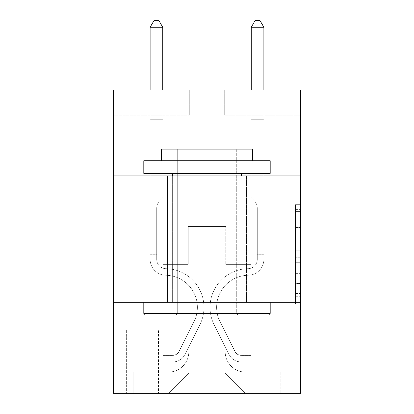 <?xml version="1.0" encoding="UTF-8"?>
<svg xmlns="http://www.w3.org/2000/svg" width="414" height="414" viewBox="0 0 414 414"><rect width="100%" height="100%" fill="white"/><g stroke="black" fill="none" stroke-linecap="round" stroke-linejoin="round"><path stroke-width="0.31" stroke-dasharray="2.07 1.55" d="M295.472 234.919L295.472 250.796L300.528 250.796L300.528 298.934L300.528 209.608L300.528 250.796L295.472 250.796L295.472 208.118L295.472 303.897L295.472 204.645L295.472 296.947L300.528 296.947L295.472 296.947L300.528 296.947L295.472 296.947L295.472 281.07L295.472 303.897L300.528 303.897L300.528 204.645L300.528 296.698L300.528 257.746L295.472 257.746L300.528 257.746L300.528 281.07L300.528 211.595L295.472 211.595L300.528 211.595L300.528 303.897L300.528 209.608L300.528 303.897L295.472 303.897L295.472 204.645L300.528 204.645L300.528 209.608L300.528 204.645L300.528 209.608L300.528 204.645L300.528 208.118L300.528 204.645L295.472 204.645L295.472 211.595L300.528 211.595L295.472 211.595L295.472 234.919L300.528 234.919M246.433 175.909L246.433 302.298L167.566 302.298L246.433 302.298L167.566 302.298L246.433 302.298L246.433 175.909L167.566 175.909L167.566 302.298L167.566 175.909L246.433 175.909M158.464 330.103L126.11 330.103L158.464 330.103L158.464 393.3L126.11 393.3L158.464 393.3M126.11 330.103L126.11 393.3M300.528 244.84L300.528 239.877L300.528 244.84L295.472 244.84L295.472 224.869L295.472 283.673L295.472 268.909L300.528 268.909L295.472 268.909L295.472 303.897L300.528 303.897L295.472 303.897L300.528 303.897L295.472 303.897L295.472 204.645L300.528 204.645L295.472 204.645L300.528 204.645L295.472 204.645L295.472 244.84L300.528 244.84M300.528 302.298L300.528 393.3L113.472 393.3L113.472 302.298L300.528 302.298L300.528 89.962L224.693 89.962L300.528 89.962L300.528 115.242L300.528 89.962L113.472 89.962L189.307 89.962L113.472 89.962L113.472 115.242L189.307 115.242L113.472 115.242L113.472 89.962L113.472 175.909L300.528 175.909L113.472 175.909L113.472 302.298L300.528 302.298L113.472 302.298M150.122 115.242L150.122 372.067L168.576 372.067A20.224 20.224 0 0 0 188.8 351.843L188.8 226.463L188.8 373.076L188.8 226.463L188.8 373.076L188.8 226.463L225.2 226.463L225.2 351.843A20.224 20.224 0 0 0 245.424 372.067L263.878 372.067L263.878 115.242L263.878 372.067L263.878 115.242L263.878 372.067L263.878 115.242L263.878 372.067L263.878 115.242L263.878 372.067L263.878 115.242L263.878 372.067L263.878 115.242L263.878 372.067L263.878 115.242L263.878 372.067L280.811 372.067L245.424 372.067L263.878 372.067L245.424 372.067L263.878 372.067L245.424 372.067L263.878 372.067L245.424 372.067L263.878 372.067L245.424 372.067L263.878 372.067L245.424 372.067L263.878 372.067L263.878 115.242L251.236 115.242L263.878 115.242L251.236 115.242L263.878 115.242L251.236 115.242L263.878 115.242L251.236 115.242L263.878 115.242L251.236 115.242L263.878 115.242L251.236 115.242L263.878 115.242L251.236 115.242L263.878 115.242L251.236 115.242L263.878 115.242L263.878 372.067L245.424 372.067A20.224 20.224 0 0 1 225.2 351.843A20.224 20.224 0 0 0 245.424 372.067A20.224 20.224 0 0 1 225.2 351.843A20.224 20.224 0 0 0 245.424 372.067A20.224 20.224 0 0 1 225.2 351.843A20.224 20.224 0 0 0 245.424 372.067A20.224 20.224 0 0 1 225.2 351.843A20.224 20.224 0 0 0 245.424 372.067A20.224 20.224 0 0 1 225.2 351.843A20.224 20.224 0 0 0 245.424 372.067A20.224 20.224 0 0 1 225.2 351.843A20.224 20.224 0 0 0 245.424 372.067A20.224 20.224 0 0 1 225.2 351.843L225.2 226.463L225.2 373.076L188.8 373.076L225.2 373.076L245.424 393.3L280.811 393.3L168.576 393.3L245.424 393.3L225.2 373.076L245.424 393.3L225.2 373.076L225.2 226.463L225.2 373.076L225.2 226.463L188.292 226.463L188.292 264.38L162.764 264.38L162.764 115.242L150.122 115.242L150.122 372.067L168.576 372.067A20.224 20.224 0 0 0 188.8 351.843L188.8 226.463L188.292 226.463L188.292 264.38L162.764 264.38L162.764 115.242L150.122 115.242L150.122 372.067L168.576 372.067L133.189 372.067L168.576 372.067L150.122 372.067L150.122 115.242L150.122 372.067L150.122 115.242L150.122 372.067L150.122 115.242L150.122 372.067L150.122 115.242L150.122 372.067L150.122 115.242L150.122 372.067L150.122 115.242L162.764 115.242L150.122 115.242L162.764 115.242L150.122 115.242L162.764 115.242L150.122 115.242L162.764 115.242L150.122 115.242L162.764 115.242L150.122 115.242L162.764 115.242L150.122 115.242L162.764 115.242L150.122 115.242L150.122 372.067L150.122 115.242M188.8 351.843L188.8 226.463L188.292 226.463L188.292 264.38L162.764 264.38L162.764 115.242L162.764 264.38L162.764 115.242L162.764 264.38L162.764 115.242L162.764 264.38L162.764 115.242L162.764 264.38L162.764 115.242L162.764 264.38L162.764 115.242L162.764 264.38L162.764 115.242L162.764 264.38L188.292 264.38L162.764 264.38L188.292 264.38L162.764 264.38L188.292 264.38L162.764 264.38L188.292 264.38L162.764 264.38L188.292 264.38L162.764 264.38L188.292 264.38L162.764 264.38L188.292 264.38L188.292 226.463L188.292 264.38L188.292 226.463L188.292 264.38L188.292 226.463L188.292 264.38L188.292 226.463L188.292 264.38L188.292 226.463L188.292 264.38L188.292 226.463L188.292 264.38L188.292 226.463L188.8 226.463L188.292 226.463L188.8 226.463L188.292 226.463L188.8 226.463L188.292 226.463L188.8 226.463L188.292 226.463L188.8 226.463L188.292 226.463L188.8 226.463L188.292 226.463L188.8 226.463L188.8 351.843A20.224 20.224 0 0 1 168.576 372.067A20.224 20.224 0 0 0 188.8 351.843A20.224 20.224 0 0 1 168.576 372.067A20.224 20.224 0 0 0 188.8 351.843A20.224 20.224 0 0 1 168.576 372.067A20.224 20.224 0 0 0 188.8 351.843A20.224 20.224 0 0 1 168.576 372.067A20.224 20.224 0 0 0 188.8 351.843A20.224 20.224 0 0 1 168.576 372.067A20.224 20.224 0 0 0 188.8 351.843A20.224 20.224 0 0 1 168.576 372.067A20.224 20.224 0 0 0 188.8 351.843M300.528 115.242L224.693 115.242L300.528 115.242M126.617 393.3L157.962 393.3L126.617 393.3L126.617 330.103L157.962 330.103L157.962 393.3L157.962 330.103L126.617 330.103L126.617 393.3M133.189 393.3L168.576 393.3L188.8 373.076L168.576 393.3L188.8 373.076L168.576 393.3L133.189 393.3L133.189 372.067L133.189 393.3M225.708 226.463L225.2 226.463L225.708 226.463L225.2 226.463L225.708 226.463L225.2 226.463L225.708 226.463L225.2 226.463L225.708 226.463L225.2 226.463L225.708 226.463L225.2 226.463L225.708 226.463L225.2 226.463L225.708 226.463L225.2 226.463L225.708 226.463L225.708 264.38L225.708 226.463M224.693 115.242L224.693 89.962L224.693 115.242M189.307 115.242L189.307 89.962L189.307 115.242M280.811 372.067L280.811 393.3L280.811 372.067M251.236 115.242L251.236 264.38L225.708 264.38L251.236 264.38L225.708 264.38L251.236 264.38L225.708 264.38L251.236 264.38L225.708 264.38L251.236 264.38L225.708 264.38L251.236 264.38L225.708 264.38L251.236 264.38L225.708 264.38L251.236 264.38L225.708 264.38L251.236 264.38L251.236 115.242M300.528 175.909L113.472 175.909M295.472 250.796L300.528 250.796L295.472 250.796M295.472 208.118L295.472 204.645L295.472 208.118L300.528 208.118L295.472 208.118M295.472 283.424L295.472 262.709L295.472 283.424L300.528 283.424L295.472 283.424M295.472 262.709L295.472 257.746L300.528 257.746L295.472 257.746L295.472 262.709L300.528 262.709L295.472 262.709M295.472 224.869L295.472 211.595L295.472 224.869L300.528 224.869L295.472 224.869M295.472 204.645L300.528 204.645L295.472 204.645L295.472 209.608L295.472 204.645L300.528 204.645M295.472 303.897L300.528 303.897L295.472 303.897L295.472 298.934L295.472 303.897M150.122 254.268L150.122 27.272L150.122 135.968L150.122 27.272L162.764 27.272L162.764 119.284L162.764 27.272L150.122 27.272L153.915 20.7L158.971 20.7L153.915 20.7L150.122 27.272L150.122 135.968L150.122 27.272L162.764 27.272L158.971 20.7L162.764 27.272L162.764 135.968L150.122 135.968L150.122 27.272L153.915 20.7L158.971 20.7L153.915 20.7L150.122 27.272L150.122 135.968L162.764 135.968L162.764 197.649L159.913 200.495A10.987 10.987 -30.6 0 0 156.699 208.263A10.987 10.987 149.4 0 1 159.913 200.495L162.764 197.649L162.764 27.272L150.122 27.272L162.764 27.272L158.971 20.7L162.764 27.272L162.764 135.968L150.122 135.968L150.122 259.34A15.923 15.923 -30.6 0 0 165.797 275.263A15.923 15.923 149.4 0 1 150.122 259.34L150.122 135.968L162.764 135.968L162.764 197.649L159.913 200.495A10.987 10.987 -30.6 0 0 156.699 208.263A10.987 10.987 149.4 0 1 159.913 200.495L162.764 197.649L162.764 27.272L150.122 27.272L153.915 20.7L158.971 20.7L153.915 20.7L150.122 27.272L150.122 119.284L150.122 27.272L162.764 27.272L158.971 20.7L162.764 27.272L162.764 135.968L150.122 135.968L150.122 259.34A15.923 15.923 -30.6 0 0 165.797 275.263A15.923 15.923 149.4 0 1 150.122 259.34L150.122 135.968L162.764 135.968L162.764 197.649L159.913 200.495A10.987 10.987 -30.6 0 0 156.699 208.263A10.987 10.987 149.4 0 1 159.913 200.495L162.764 197.649L162.764 27.272L150.122 27.272L153.915 20.7L158.971 20.7L153.915 20.7L150.122 27.272L150.122 121.173L150.122 27.272L162.764 27.272L158.971 20.7L162.764 27.272L162.764 135.968L150.122 135.968L150.122 259.34A15.923 15.923 -30.6 0 0 165.797 275.263A15.923 15.923 149.4 0 1 150.122 259.34L150.122 135.968L162.764 135.968L162.764 197.649L159.913 200.495A10.987 10.987 -30.6 0 0 156.699 208.263A10.987 10.987 149.4 0 1 159.913 200.495L162.764 197.649L162.764 27.272L150.122 27.272L153.915 20.7L158.971 20.7L153.915 20.7L150.122 27.272L150.122 259.34A15.923 15.923 -30.6 0 0 165.797 275.263A32.106 32.106 149.4 0 1 193.975 321.781A32.106 32.106 -30.6 0 0 165.797 275.263A15.923 15.923 149.4 0 1 150.122 259.34L150.122 135.968L162.764 135.968L162.764 197.649L159.913 200.495A10.987 10.987 -30.6 0 0 156.699 208.263A10.987 10.987 149.4 0 1 159.913 200.495L162.764 197.649L162.764 135.968L150.122 135.968L150.122 259.34A15.923 15.923 -30.6 0 0 165.797 275.263A15.923 15.923 149.4 0 1 150.122 259.34L150.122 135.968L162.764 135.968L162.764 121.173L162.764 197.649L159.913 200.495A10.987 10.987 -30.6 0 0 156.699 208.263A10.987 10.987 149.4 0 1 159.913 200.495L162.764 197.649L162.764 135.968L150.122 135.968L150.122 259.34A15.923 15.923 -30.6 0 0 165.797 275.263A15.923 15.923 149.4 0 1 150.122 259.34L150.122 135.968L162.764 135.968L162.764 119.284L162.764 197.649L159.913 200.495A10.987 10.987 -30.6 0 0 156.699 208.263A10.987 10.987 149.4 0 1 159.913 200.495L162.764 197.649L162.764 135.968L150.122 135.968L150.122 259.34A15.923 15.923 -30.6 0 0 165.797 275.263A32.106 32.106 149.4 0 1 193.975 321.781A32.106 32.106 -30.6 0 0 165.797 275.263A15.923 15.923 149.4 0 1 150.122 259.34L150.122 135.968L162.764 135.968L162.764 27.272L158.971 20.7L162.764 27.272L162.764 197.649L159.913 200.495A10.987 10.987 -30.6 0 0 156.699 208.263A10.987 10.987 149.4 0 1 159.913 200.495L162.764 197.649L162.764 135.968L150.122 135.968L150.122 259.34L150.122 254.268L156.699 254.268L156.699 251.236L150.122 251.236L156.699 251.236L156.699 259.34L156.699 208.263L156.699 259.34A9.351 9.351 -30.6 0 0 165.9 268.691A9.351 9.351 149.4 0 1 156.699 259.34L156.699 208.263L156.699 259.34L156.699 251.236L150.122 251.236L156.699 251.236L156.699 259.34A9.351 9.351 -30.6 0 0 165.9 268.691A9.351 9.351 149.4 0 1 156.699 259.34L156.699 208.263L156.699 259.34A9.351 9.351 -30.6 0 0 165.9 268.691A9.351 9.351 149.4 0 1 156.699 259.34L156.699 208.263L156.699 259.34L156.699 251.236L150.122 251.236L156.699 251.236L156.699 259.34A9.351 9.351 -30.6 0 0 165.9 268.691A38.678 38.678 149.4 0 1 199.848 324.731A38.678 38.678 -30.6 0 0 165.9 268.691A9.351 9.351 149.4 0 1 156.699 259.34L156.699 208.263L156.699 259.34A9.351 9.351 -30.6 0 0 165.9 268.691A9.351 9.351 149.4 0 1 156.699 259.34L156.699 208.263L156.699 259.34L156.699 251.236L150.122 251.236L156.699 251.236L156.699 259.34A9.351 9.351 -30.6 0 0 165.9 268.691A9.351 9.351 149.4 0 1 156.699 259.34L156.699 208.263L156.699 259.34A9.351 9.351 -30.6 0 0 165.9 268.691A38.678 38.678 149.4 0 1 199.848 324.731A38.678 38.678 -30.6 0 0 165.9 268.691A9.351 9.351 149.4 0 1 156.699 259.34L156.699 208.263L156.699 259.34L156.699 254.268L150.122 254.268M173.13 361.955A13.398 13.398 -30.6 0 0 184.846 354.575L199.848 324.731A38.678 38.678 -30.6 0 0 165.9 268.691A9.351 9.351 149.4 0 1 156.699 259.34A9.351 9.351 -30.6 0 0 165.9 268.691A9.351 9.351 149.4 0 1 156.699 259.34A9.351 9.351 149.4 0 0 165.9 268.691A38.678 38.678 149.4 0 1 199.848 324.731L184.846 354.575L199.848 324.731A38.678 38.678 -30.6 0 0 165.9 268.691A9.351 9.351 149.4 0 1 156.699 259.34A9.351 9.351 149.4 0 0 165.9 268.691A38.678 38.678 149.4 0 1 199.848 324.731A38.678 38.678 -30.6 0 0 165.9 268.691A9.351 9.351 149.4 0 1 156.699 259.34A9.351 9.351 149.4 0 0 165.9 268.691A9.351 9.351 149.4 0 1 156.699 259.34A9.351 9.351 149.4 0 0 165.9 268.691A38.678 38.678 149.4 0 1 199.848 324.731A38.678 38.678 -30.6 0 0 165.9 268.691A9.351 9.351 149.4 0 1 156.699 259.34A9.351 9.351 149.4 0 0 165.9 268.691A38.678 38.678 149.4 0 1 199.848 324.731L184.846 354.575L199.848 324.731A38.678 38.678 -30.6 0 0 165.9 268.691A9.351 9.351 149.4 0 1 156.699 259.34A9.351 9.351 149.4 0 0 165.9 268.691A9.351 9.351 149.4 0 1 156.699 259.34A9.351 9.351 149.4 0 0 165.9 268.691A38.678 38.678 149.4 0 1 199.848 324.731A38.678 38.678 -30.6 0 0 165.9 268.691A9.351 9.351 149.4 0 1 156.699 259.34A9.351 9.351 149.4 0 0 165.9 268.691A38.678 38.678 149.4 0 1 199.848 324.731A38.678 38.678 -30.6 0 0 165.9 268.691A38.678 38.678 -30.6 0 1 199.848 324.731L184.846 354.575A13.398 13.398 149.4 0 1 176.918 361.329A13.398 13.398 -30.6 0 0 184.846 354.575L199.848 324.731A38.678 38.678 -30.6 0 0 165.9 268.691A38.678 38.678 -30.6 0 1 199.848 324.731L184.846 354.575L199.848 324.731A38.678 38.678 -30.6 0 0 165.9 268.691A38.678 38.678 -30.6 0 1 199.848 324.731A38.678 38.678 -30.6 0 0 165.9 268.691A38.678 38.678 -30.6 0 1 199.848 324.731L184.846 354.575L199.848 324.731A38.678 38.678 -30.6 0 0 165.9 268.691A38.678 38.678 -30.6 0 1 199.848 324.731L184.846 354.575A13.398 13.398 149.4 0 1 176.918 361.329C173.026 362.157 173.026 362.157 176.918 361.329C173.026 362.157 173.026 362.157 176.918 361.329A13.398 13.398 -30.6 0 0 184.846 354.575L199.848 324.731A38.678 38.678 -30.6 0 0 165.9 268.691A38.678 38.678 -30.6 0 1 199.848 324.731A38.678 38.678 -30.6 0 0 165.9 268.691A38.678 38.678 -30.6 0 1 199.848 324.731L184.846 354.575L199.848 324.731A38.678 38.678 -30.6 0 0 165.9 268.691A38.678 38.678 -30.6 0 1 199.848 324.731L184.846 354.575A13.398 13.398 149.4 0 1 176.918 361.329C173.026 362.157 173.026 362.157 176.918 361.329C173.026 362.157 173.026 362.157 176.918 361.329A13.398 13.398 -30.6 0 0 184.846 354.575L199.848 324.731L184.846 354.575A13.398 13.398 149.4 0 1 176.918 361.329C173.026 362.157 173.026 362.157 176.918 361.329C173.026 362.157 173.026 362.157 176.918 361.329A13.398 13.398 -30.6 0 0 184.846 354.575L199.848 324.731L184.846 354.575A13.398 13.398 149.4 0 1 176.918 361.329C173.026 362.157 173.026 362.157 176.918 361.329C173.026 362.157 173.026 362.157 176.918 361.329A13.398 13.398 -30.6 0 0 184.846 354.575L199.848 324.731L184.846 354.575A13.398 13.398 149.4 0 1 176.918 361.329C173.026 362.157 173.026 362.157 176.918 361.329C173.026 362.157 173.026 362.157 176.918 361.329A13.398 13.398 -30.6 0 0 184.846 354.575L199.848 324.731L184.846 354.575A13.398 13.398 149.4 0 1 176.918 361.329C173.026 362.157 173.026 362.157 176.918 361.329C173.026 362.157 173.026 362.157 176.918 361.329A13.398 13.398 -30.6 0 0 184.846 354.575L199.848 324.731L184.846 354.575A13.398 13.398 149.4 0 1 176.918 361.329C173.026 362.157 173.026 362.157 176.918 361.329C173.026 362.157 173.026 362.157 176.918 361.329A13.398 13.398 -30.6 0 0 184.846 354.575A13.398 13.398 -30.6 0 1 173.13 361.955L173.13 355.378A6.826 6.826 -30.6 0 0 178.972 351.621L193.975 321.781A32.106 32.106 -30.6 0 0 165.797 275.263A15.923 15.923 149.4 0 1 150.122 259.34A15.923 15.923 -30.6 0 0 165.797 275.263A15.923 15.923 149.4 0 1 150.122 259.34A15.923 15.923 149.4 0 0 165.797 275.263A32.106 32.106 149.4 0 1 193.975 321.781L178.972 351.621L193.975 321.781A32.106 32.106 -30.6 0 0 165.797 275.263A15.923 15.923 149.4 0 1 150.122 259.34A15.923 15.923 149.4 0 0 165.797 275.263A32.106 32.106 149.4 0 1 193.975 321.781A32.106 32.106 -30.6 0 0 165.797 275.263A15.923 15.923 149.4 0 1 150.122 259.34A15.923 15.923 149.4 0 0 165.797 275.263A15.923 15.923 149.4 0 1 150.122 259.34A15.923 15.923 149.4 0 0 165.797 275.263A32.106 32.106 149.4 0 1 193.975 321.781A32.106 32.106 -30.6 0 0 165.797 275.263A15.923 15.923 149.4 0 1 150.122 259.34A15.923 15.923 149.4 0 0 165.797 275.263A32.106 32.106 149.4 0 1 193.975 321.781L178.972 351.621L193.975 321.781A32.106 32.106 -30.6 0 0 165.797 275.263A15.923 15.923 149.4 0 1 150.122 259.34A15.923 15.923 149.4 0 0 165.797 275.263A15.923 15.923 149.4 0 1 150.122 259.34A15.923 15.923 149.4 0 0 165.797 275.263A32.106 32.106 149.4 0 1 193.975 321.781A32.106 32.106 -30.6 0 0 165.797 275.263A15.923 15.923 149.4 0 1 150.122 259.34A15.923 15.923 149.4 0 0 165.797 275.263A32.106 32.106 149.4 0 1 193.975 321.781A32.106 32.106 -30.6 0 0 165.797 275.263A32.106 32.106 -30.6 0 1 193.975 321.781L178.972 351.621A6.826 6.826 149.4 0 1 176.918 354.053C173.088 355.812 173.088 355.812 176.918 354.053C173.088 355.812 173.088 355.812 176.918 354.053A6.826 6.826 -30.6 0 0 178.972 351.621L193.975 321.781A32.106 32.106 -30.6 0 0 165.797 275.263A32.106 32.106 -30.6 0 1 193.975 321.781L178.972 351.621L193.975 321.781A32.106 32.106 -30.6 0 0 165.797 275.263A32.106 32.106 -30.6 0 1 193.975 321.781A32.106 32.106 -30.6 0 0 165.797 275.263A32.106 32.106 -30.6 0 1 193.975 321.781L178.972 351.621L193.975 321.781A32.106 32.106 -30.6 0 0 165.797 275.263A32.106 32.106 -30.6 0 1 193.975 321.781L178.972 351.621A6.826 6.826 149.4 0 1 176.918 354.053C173.088 355.812 173.088 355.812 176.918 354.053C173.088 355.812 173.088 355.812 176.918 354.053A6.826 6.826 -30.6 0 0 178.972 351.621L193.975 321.781A32.106 32.106 -30.6 0 0 165.797 275.263A32.106 32.106 -30.6 0 1 193.975 321.781A32.106 32.106 -30.6 0 0 165.797 275.263A32.106 32.106 -30.6 0 1 193.975 321.781L178.972 351.621L193.975 321.781A32.106 32.106 -30.6 0 0 165.797 275.263A32.106 32.106 -30.6 0 1 193.975 321.781L178.972 351.621A6.826 6.826 149.4 0 1 176.918 354.053C173.088 355.812 173.088 355.812 176.918 354.053C173.088 355.812 173.088 355.812 176.918 354.053A6.826 6.826 -30.6 0 0 178.972 351.621L193.975 321.781L178.972 351.621A6.826 6.826 149.4 0 1 176.918 354.053C173.088 355.812 173.088 355.812 176.918 354.053C173.088 355.812 173.088 355.812 176.918 354.053A6.826 6.826 -30.6 0 0 178.972 351.621L193.975 321.781L178.972 351.621A6.826 6.826 149.4 0 1 176.918 354.053C173.088 355.812 173.088 355.812 176.918 354.053C173.088 355.812 173.088 355.812 176.918 354.053A6.826 6.826 -30.6 0 0 178.972 351.621L193.975 321.781L178.972 351.621A6.826 6.826 149.4 0 1 176.918 354.053C173.088 355.812 173.088 355.812 176.918 354.053C173.088 355.812 173.088 355.812 176.918 354.053A6.826 6.826 -30.6 0 0 178.972 351.621L193.975 321.781L178.972 351.621A6.826 6.826 149.4 0 1 176.918 354.053C173.088 355.812 173.088 355.812 176.918 354.053C173.088 355.812 173.088 355.812 176.918 354.053A6.826 6.826 -30.6 0 0 178.972 351.621L193.975 321.781L178.972 351.621A6.826 6.826 149.4 0 1 176.918 354.053C173.088 355.812 173.088 355.812 176.918 354.053C173.088 355.812 173.088 355.812 176.918 354.053A6.826 6.826 -30.6 0 0 178.972 351.621A6.826 6.826 -30.6 0 1 173.13 355.378L173.13 361.955L163.018 361.955L173.13 361.955A13.398 13.398 -30.6 0 0 184.846 354.575A13.398 13.398 -30.6 0 1 173.13 361.955L173.13 355.378L163.018 355.383L173.13 355.378A6.826 6.826 -30.6 0 0 178.972 351.621A6.826 6.826 -30.6 0 1 173.13 355.378L173.13 361.955L163.018 361.955L163.018 355.383L163.018 361.955L173.13 361.955A13.398 13.398 -30.6 0 0 184.846 354.575A13.398 13.398 -30.6 0 1 173.13 361.955L173.13 355.378L163.018 355.383L173.13 355.378A6.826 6.826 -30.6 0 0 178.972 351.621A6.826 6.826 -30.6 0 1 173.13 355.378L173.13 361.955L163.018 361.955L163.018 355.383L163.018 361.955L173.13 361.955A13.398 13.398 -30.6 0 0 184.846 354.575A13.398 13.398 -30.6 0 1 173.13 361.955L173.13 355.378L163.018 355.383L173.13 355.378A6.826 6.826 -30.6 0 0 178.972 351.621A6.826 6.826 -30.6 0 1 173.13 355.378L173.13 361.955L163.018 361.955L163.018 355.383L163.018 361.955L173.13 361.955A13.398 13.398 -30.6 0 0 184.846 354.575A13.398 13.398 -30.6 0 1 173.13 361.955L173.13 355.378L163.018 355.383L173.13 355.378A6.826 6.826 -30.6 0 0 178.972 351.621A6.826 6.826 -30.6 0 1 173.13 355.378L173.13 361.955L163.018 361.955L163.018 355.383L163.018 361.955L173.13 361.955A13.398 13.398 -30.6 0 0 184.846 354.575A13.398 13.398 -30.6 0 1 173.13 361.955L173.13 355.378L163.018 355.383L173.13 355.378A6.826 6.826 -30.6 0 0 178.972 351.621A6.826 6.826 -30.6 0 1 173.13 355.378L173.13 361.955L163.018 361.955L163.018 355.383L163.018 361.955L173.13 361.955A13.398 13.398 -30.6 0 0 184.846 354.575A13.398 13.398 -30.6 0 1 173.13 361.955L173.13 355.378L163.018 355.383L173.13 355.378A6.826 6.826 -30.6 0 0 178.972 351.621A6.826 6.826 -30.6 0 1 173.13 355.378L173.13 361.955L163.018 361.955L163.018 355.383L163.018 361.955L173.13 361.955A13.398 13.398 -30.6 0 0 184.846 354.575A13.398 13.398 -30.6 0 1 173.13 361.955L173.13 355.378L163.018 355.383L173.13 355.378A6.826 6.826 -30.6 0 0 178.972 351.621A6.826 6.826 -30.6 0 1 173.13 355.378L173.13 361.955L163.018 361.955L163.018 355.383L163.018 361.955L173.13 361.955M263.878 254.268L263.878 27.272L263.878 135.968L263.878 27.272L251.236 27.272L251.236 119.284L251.236 27.272L263.878 27.272L260.085 20.7L255.029 20.7L260.085 20.7L263.878 27.272L263.878 135.968L263.878 27.272L251.236 27.272L255.029 20.7L251.236 27.272L251.236 135.968L263.878 135.968L263.878 27.272L260.085 20.7L255.029 20.7L260.085 20.7L263.878 27.272L263.878 135.968L251.236 135.968L251.236 197.649L254.087 200.495A10.987 10.987 32.7 0 1 257.301 208.263A10.987 10.987 -147.3 0 0 254.087 200.495L251.236 197.649L251.236 27.272L263.878 27.272L251.236 27.272L255.029 20.7L251.236 27.272L251.236 135.968L263.878 135.968L263.878 259.34A15.923 15.923 32.7 0 1 248.203 275.263A15.923 15.923 -147.3 0 0 263.878 259.34L263.878 135.968L251.236 135.968L251.236 197.649L254.087 200.495A10.987 10.987 32.7 0 1 257.301 208.263A10.987 10.987 -147.3 0 0 254.087 200.495L251.236 197.649L251.236 27.272L263.878 27.272L260.085 20.7L255.029 20.7L260.085 20.7L263.878 27.272L263.878 119.284L263.878 27.272L251.236 27.272L255.029 20.7L251.236 27.272L251.236 135.968L263.878 135.968L263.878 259.34A15.923 15.923 32.7 0 1 248.203 275.263A15.923 15.923 -147.3 0 0 263.878 259.34L263.878 135.968L251.236 135.968L251.236 197.649L254.087 200.495A10.987 10.987 32.7 0 1 257.301 208.263A10.987 10.987 -147.3 0 0 254.087 200.495L251.236 197.649L251.236 27.272L263.878 27.272L260.085 20.7L255.029 20.7L260.085 20.7L263.878 27.272L263.878 121.173L263.878 27.272L251.236 27.272L255.029 20.7L251.236 27.272L251.236 135.968L263.878 135.968L263.878 259.34A15.923 15.923 32.7 0 1 248.203 275.263A15.923 15.923 -147.3 0 0 263.878 259.34L263.878 135.968L251.236 135.968L251.236 197.649L254.087 200.495A10.987 10.987 32.7 0 1 257.301 208.263A10.987 10.987 -147.3 0 0 254.087 200.495L251.236 197.649L251.236 27.272L263.878 27.272L260.085 20.7L255.029 20.7L260.085 20.7L263.878 27.272L263.878 259.34A15.923 15.923 32.7 0 1 248.203 275.263A32.106 32.106 -147.3 0 0 220.025 321.781A32.106 32.106 32.7 0 1 248.203 275.263A15.923 15.923 -147.3 0 0 263.878 259.34L263.878 135.968L251.236 135.968L251.236 197.649L254.087 200.495A10.987 10.987 32.7 0 1 257.301 208.263A10.987 10.987 -147.3 0 0 254.087 200.495L251.236 197.649L251.236 135.968L263.878 135.968L263.878 259.34A15.923 15.923 32.7 0 1 248.203 275.263A15.923 15.923 -147.3 0 0 263.878 259.34L263.878 135.968L251.236 135.968L251.236 121.173L251.236 197.649L254.087 200.495A10.987 10.987 32.7 0 1 257.301 208.263A10.987 10.987 -147.3 0 0 254.087 200.495L251.236 197.649L251.236 135.968L263.878 135.968L263.878 259.34A15.923 15.923 32.7 0 1 248.203 275.263A15.923 15.923 -147.3 0 0 263.878 259.34L263.878 135.968L251.236 135.968L251.236 119.284L251.236 197.649L254.087 200.495A10.987 10.987 32.7 0 1 257.301 208.263A10.987 10.987 -147.3 0 0 254.087 200.495L251.236 197.649L251.236 135.968L263.878 135.968L263.878 259.34A15.923 15.923 32.7 0 1 248.203 275.263A32.106 32.106 -147.3 0 0 220.025 321.781A32.106 32.106 32.7 0 1 248.203 275.263A15.923 15.923 -147.3 0 0 263.878 259.34L263.878 135.968L251.236 135.968L251.236 27.272L255.029 20.7L251.236 27.272L251.236 197.649L254.087 200.495A10.987 10.987 32.7 0 1 257.301 208.263A10.987 10.987 -147.3 0 0 254.087 200.495L251.236 197.649L251.236 135.968L263.878 135.968L263.878 259.34L263.878 254.268L257.301 254.268L257.301 251.236L263.878 251.236L257.301 251.236L257.301 259.34L257.301 208.263L257.301 259.34A9.351 9.351 32.7 0 1 248.1 268.691A9.351 9.351 -147.3 0 0 257.301 259.34L257.301 208.263L257.301 259.34L257.301 251.236L263.878 251.236L257.301 251.236L257.301 259.34A9.351 9.351 32.7 0 1 248.1 268.691A9.351 9.351 -147.3 0 0 257.301 259.34L257.301 208.263L257.301 259.34A9.351 9.351 32.7 0 1 248.1 268.691A9.351 9.351 -147.3 0 0 257.301 259.34L257.301 208.263L257.301 259.34L257.301 251.236L263.878 251.236L257.301 251.236L257.301 259.34A9.351 9.351 32.7 0 1 248.1 268.691A38.678 38.678 -147.3 0 0 214.152 324.731A38.678 38.678 32.7 0 1 248.1 268.691A9.351 9.351 -147.3 0 0 257.301 259.34L257.301 208.263L257.301 259.34A9.351 9.351 32.7 0 1 248.1 268.691A9.351 9.351 -147.3 0 0 257.301 259.34L257.301 208.263L257.301 259.34L257.301 251.236L263.878 251.236L257.301 251.236L257.301 259.34A9.351 9.351 32.7 0 1 248.1 268.691A9.351 9.351 -147.3 0 0 257.301 259.34L257.301 208.263L257.301 259.34A9.351 9.351 32.7 0 1 248.1 268.691A38.678 38.678 -147.3 0 0 214.152 324.731A38.678 38.678 32.7 0 1 248.1 268.691A9.351 9.351 -147.3 0 0 257.301 259.34L257.301 208.263L257.301 259.34L257.301 254.268L263.878 254.268M240.87 361.955A13.398 13.398 32.7 0 1 229.154 354.575L214.152 324.731A38.678 38.678 32.7 0 1 248.1 268.691A9.351 9.351 -147.3 0 0 257.301 259.34A9.351 9.351 32.7 0 1 248.1 268.691A9.351 9.351 -147.3 0 0 257.301 259.34A9.351 9.351 -147.3 0 1 248.1 268.691A38.678 38.678 -147.3 0 0 214.152 324.731L229.154 354.575L214.152 324.731A38.678 38.678 32.7 0 1 248.1 268.691A9.351 9.351 -147.3 0 0 257.301 259.34A9.351 9.351 -147.3 0 1 248.1 268.691A38.678 38.678 -147.3 0 0 214.152 324.731A38.678 38.678 32.7 0 1 248.1 268.691A9.351 9.351 -147.3 0 0 257.301 259.34A9.351 9.351 -147.3 0 1 248.1 268.691A9.351 9.351 -147.3 0 0 257.301 259.34A9.351 9.351 -147.3 0 1 248.1 268.691A38.678 38.678 -147.3 0 0 214.152 324.731A38.678 38.678 32.7 0 1 248.1 268.691A9.351 9.351 -147.3 0 0 257.301 259.34A9.351 9.351 -147.3 0 1 248.1 268.691A38.678 38.678 -147.3 0 0 214.152 324.731L229.154 354.575L214.152 324.731A38.678 38.678 32.7 0 1 248.1 268.691A9.351 9.351 -147.3 0 0 257.301 259.34A9.351 9.351 -147.3 0 1 248.1 268.691A9.351 9.351 -147.3 0 0 257.301 259.34A9.351 9.351 -147.3 0 1 248.1 268.691A38.678 38.678 -147.3 0 0 214.152 324.731A38.678 38.678 32.7 0 1 248.1 268.691A9.351 9.351 -147.3 0 0 257.301 259.34A9.351 9.351 -147.3 0 1 248.1 268.691A38.678 38.678 -147.3 0 0 214.152 324.731A38.678 38.678 32.7 0 1 248.1 268.691A38.678 38.678 32.7 0 0 214.152 324.731L229.154 354.575A13.398 13.398 -147.3 0 0 237.082 361.329A13.398 13.398 32.7 0 1 229.154 354.575L214.152 324.731A38.678 38.678 32.7 0 1 248.1 268.691A38.678 38.678 32.7 0 0 214.152 324.731L229.154 354.575L214.152 324.731A38.678 38.678 32.7 0 1 248.1 268.691A38.678 38.678 32.7 0 0 214.152 324.731A38.678 38.678 32.7 0 1 248.1 268.691A38.678 38.678 32.7 0 0 214.152 324.731L229.154 354.575L214.152 324.731A38.678 38.678 32.7 0 1 248.1 268.691A38.678 38.678 32.7 0 0 214.152 324.731L229.154 354.575A13.398 13.398 -147.3 0 0 237.082 361.329C240.974 362.157 240.974 362.157 237.082 361.329C240.974 362.157 240.974 362.157 237.082 361.329A13.398 13.398 32.7 0 1 229.154 354.575L214.152 324.731A38.678 38.678 32.7 0 1 248.1 268.691A38.678 38.678 32.7 0 0 214.152 324.731A38.678 38.678 32.7 0 1 248.1 268.691A38.678 38.678 32.7 0 0 214.152 324.731L229.154 354.575L214.152 324.731A38.678 38.678 32.7 0 1 248.1 268.691A38.678 38.678 32.7 0 0 214.152 324.731L229.154 354.575A13.398 13.398 -147.3 0 0 237.082 361.329C240.974 362.157 240.974 362.157 237.082 361.329C240.974 362.157 240.974 362.157 237.082 361.329A13.398 13.398 32.7 0 1 229.154 354.575L214.152 324.731L229.154 354.575A13.398 13.398 -147.3 0 0 237.082 361.329C240.974 362.157 240.974 362.157 237.082 361.329C240.974 362.157 240.974 362.157 237.082 361.329A13.398 13.398 32.7 0 1 229.154 354.575L214.152 324.731L229.154 354.575A13.398 13.398 -147.3 0 0 237.082 361.329C240.974 362.157 240.974 362.157 237.082 361.329C240.974 362.157 240.974 362.157 237.082 361.329A13.398 13.398 32.7 0 1 229.154 354.575L214.152 324.731L229.154 354.575A13.398 13.398 -147.3 0 0 237.082 361.329C240.974 362.157 240.974 362.157 237.082 361.329C240.974 362.157 240.974 362.157 237.082 361.329A13.398 13.398 32.7 0 1 229.154 354.575L214.152 324.731L229.154 354.575A13.398 13.398 -147.3 0 0 237.082 361.329C240.974 362.157 240.974 362.157 237.082 361.329C240.974 362.157 240.974 362.157 237.082 361.329A13.398 13.398 32.7 0 1 229.154 354.575L214.152 324.731L229.154 354.575A13.398 13.398 -147.3 0 0 237.082 361.329C240.974 362.157 240.974 362.157 237.082 361.329C240.974 362.157 240.974 362.157 237.082 361.329A13.398 13.398 32.7 0 1 229.154 354.575A13.398 13.398 32.7 0 0 240.87 361.955L240.87 355.378A6.826 6.826 32.7 0 1 235.028 351.621L220.025 321.781A32.106 32.106 32.7 0 1 248.203 275.263A15.923 15.923 -147.3 0 0 263.878 259.34A15.923 15.923 32.7 0 1 248.203 275.263A15.923 15.923 -147.3 0 0 263.878 259.34A15.923 15.923 -147.3 0 1 248.203 275.263A32.106 32.106 -147.3 0 0 220.025 321.781L235.028 351.621L220.025 321.781A32.106 32.106 32.7 0 1 248.203 275.263A15.923 15.923 -147.3 0 0 263.878 259.34A15.923 15.923 -147.3 0 1 248.203 275.263A32.106 32.106 -147.3 0 0 220.025 321.781A32.106 32.106 32.7 0 1 248.203 275.263A15.923 15.923 -147.3 0 0 263.878 259.34A15.923 15.923 -147.3 0 1 248.203 275.263A15.923 15.923 -147.3 0 0 263.878 259.34A15.923 15.923 -147.3 0 1 248.203 275.263A32.106 32.106 -147.3 0 0 220.025 321.781A32.106 32.106 32.7 0 1 248.203 275.263A15.923 15.923 -147.3 0 0 263.878 259.34A15.923 15.923 -147.3 0 1 248.203 275.263A32.106 32.106 -147.3 0 0 220.025 321.781L235.028 351.621L220.025 321.781A32.106 32.106 32.7 0 1 248.203 275.263A15.923 15.923 -147.3 0 0 263.878 259.34A15.923 15.923 -147.3 0 1 248.203 275.263A15.923 15.923 -147.3 0 0 263.878 259.34A15.923 15.923 -147.3 0 1 248.203 275.263A32.106 32.106 -147.3 0 0 220.025 321.781A32.106 32.106 32.7 0 1 248.203 275.263A15.923 15.923 -147.3 0 0 263.878 259.34A15.923 15.923 -147.3 0 1 248.203 275.263A32.106 32.106 -147.3 0 0 220.025 321.781A32.106 32.106 32.7 0 1 248.203 275.263A32.106 32.106 32.7 0 0 220.025 321.781L235.028 351.621A6.826 6.826 -147.3 0 0 237.082 354.053C240.912 355.812 240.912 355.812 237.082 354.053C240.912 355.812 240.912 355.812 237.082 354.053A6.826 6.826 32.7 0 1 235.028 351.621L220.025 321.781A32.106 32.106 32.7 0 1 248.203 275.263A32.106 32.106 32.7 0 0 220.025 321.781L235.028 351.621L220.025 321.781A32.106 32.106 32.7 0 1 248.203 275.263A32.106 32.106 32.7 0 0 220.025 321.781A32.106 32.106 32.7 0 1 248.203 275.263A32.106 32.106 32.7 0 0 220.025 321.781L235.028 351.621L220.025 321.781A32.106 32.106 32.7 0 1 248.203 275.263A32.106 32.106 32.7 0 0 220.025 321.781L235.028 351.621A6.826 6.826 -147.3 0 0 237.082 354.053C240.912 355.812 240.912 355.812 237.082 354.053C240.912 355.812 240.912 355.812 237.082 354.053A6.826 6.826 32.7 0 1 235.028 351.621L220.025 321.781A32.106 32.106 32.7 0 1 248.203 275.263A32.106 32.106 32.7 0 0 220.025 321.781A32.106 32.106 32.7 0 1 248.203 275.263A32.106 32.106 32.7 0 0 220.025 321.781L235.028 351.621L220.025 321.781A32.106 32.106 32.7 0 1 248.203 275.263A32.106 32.106 32.7 0 0 220.025 321.781L235.028 351.621A6.826 6.826 -147.3 0 0 237.082 354.053C240.912 355.812 240.912 355.812 237.082 354.053C240.912 355.812 240.912 355.812 237.082 354.053A6.826 6.826 32.7 0 1 235.028 351.621L220.025 321.781L235.028 351.621A6.826 6.826 -147.3 0 0 237.082 354.053C240.912 355.812 240.912 355.812 237.082 354.053C240.912 355.812 240.912 355.812 237.082 354.053A6.826 6.826 32.7 0 1 235.028 351.621L220.025 321.781L235.028 351.621A6.826 6.826 -147.3 0 0 237.082 354.053C240.912 355.812 240.912 355.812 237.082 354.053C240.912 355.812 240.912 355.812 237.082 354.053A6.826 6.826 32.7 0 1 235.028 351.621L220.025 321.781L235.028 351.621A6.826 6.826 -147.3 0 0 237.082 354.053C240.912 355.812 240.912 355.812 237.082 354.053C240.912 355.812 240.912 355.812 237.082 354.053A6.826 6.826 32.7 0 1 235.028 351.621L220.025 321.781L235.028 351.621A6.826 6.826 -147.3 0 0 237.082 354.053C240.912 355.812 240.912 355.812 237.082 354.053C240.912 355.812 240.912 355.812 237.082 354.053A6.826 6.826 32.7 0 1 235.028 351.621L220.025 321.781L235.028 351.621A6.826 6.826 -147.3 0 0 237.082 354.053C240.912 355.812 240.912 355.812 237.082 354.053C240.912 355.812 240.912 355.812 237.082 354.053A6.826 6.826 32.7 0 1 235.028 351.621A6.826 6.826 32.7 0 0 240.87 355.378L240.87 361.955L250.982 361.955L240.87 361.955A13.398 13.398 32.7 0 1 229.154 354.575A13.398 13.398 32.7 0 0 240.87 361.955L240.87 355.378L250.982 355.383L240.87 355.378A6.826 6.826 32.7 0 1 235.028 351.621A6.826 6.826 32.7 0 0 240.87 355.378L240.87 361.955L250.982 361.955L250.982 355.383L250.982 361.955L240.87 361.955A13.398 13.398 32.7 0 1 229.154 354.575A13.398 13.398 32.7 0 0 240.87 361.955L240.87 355.378L250.982 355.383L240.87 355.378A6.826 6.826 32.7 0 1 235.028 351.621A6.826 6.826 32.7 0 0 240.87 355.378L240.87 361.955L250.982 361.955L250.982 355.383L250.982 361.955L240.87 361.955A13.398 13.398 32.7 0 1 229.154 354.575A13.398 13.398 32.7 0 0 240.87 361.955L240.87 355.378L250.982 355.383L240.87 355.378A6.826 6.826 32.7 0 1 235.028 351.621A6.826 6.826 32.7 0 0 240.87 355.378L240.87 361.955L250.982 361.955L250.982 355.383L250.982 361.955L240.87 361.955A13.398 13.398 32.7 0 1 229.154 354.575A13.398 13.398 32.7 0 0 240.87 361.955L240.87 355.378L250.982 355.383L240.87 355.378A6.826 6.826 32.7 0 1 235.028 351.621A6.826 6.826 32.7 0 0 240.87 355.378L240.87 361.955L250.982 361.955L250.982 355.383L250.982 361.955L240.87 361.955A13.398 13.398 32.7 0 1 229.154 354.575A13.398 13.398 32.7 0 0 240.87 361.955L240.87 355.378L250.982 355.383L240.87 355.378A6.826 6.826 32.7 0 1 235.028 351.621A6.826 6.826 32.7 0 0 240.87 355.378L240.87 361.955L250.982 361.955L250.982 355.383L250.982 361.955L240.87 361.955A13.398 13.398 32.7 0 1 229.154 354.575A13.398 13.398 32.7 0 0 240.87 361.955L240.87 355.378L250.982 355.383L240.87 355.378A6.826 6.826 32.7 0 1 235.028 351.621A6.826 6.826 32.7 0 0 240.87 355.378L240.87 361.955L250.982 361.955L250.982 355.383L250.982 361.955L240.87 361.955A13.398 13.398 32.7 0 1 229.154 354.575A13.398 13.398 32.7 0 0 240.87 361.955L240.87 355.378L250.982 355.383L240.87 355.378A6.826 6.826 32.7 0 1 235.028 351.621A6.826 6.826 32.7 0 0 240.87 355.378L240.87 361.955L250.982 361.955L250.982 355.383L250.982 361.955L240.87 361.955M145.319 314.94L268.681 314.94L270.197 313.419L143.803 313.419L270.197 313.419L143.803 313.419L145.319 314.94L268.681 314.94L145.319 314.94M177.678 313.419L176.162 314.94L237.838 314.94L176.162 314.94L237.838 314.94L176.162 314.94L177.678 313.419L177.678 149.112L236.322 149.112L177.678 149.112L236.322 149.112L177.678 149.112L177.678 313.419L236.322 313.419L237.838 314.94L236.322 313.419L177.678 313.419L236.322 313.419L236.322 149.112L236.322 313.419L177.678 313.419M270.197 160.741L143.803 160.741L143.803 173.378L270.197 173.378L143.803 173.378L270.197 173.378L270.197 160.741L143.803 160.741L270.197 160.741M161.501 160.741L252.499 160.741L252.499 149.112L161.501 149.112L252.499 149.112L161.501 149.112L161.501 160.741L252.499 160.741M143.803 302.298L270.197 302.298L143.803 302.298L270.197 302.298L143.803 302.298L143.803 313.419M270.197 302.298L270.197 313.419M172.622 173.378L241.378 173.378L172.622 173.378L241.378 173.378L172.622 173.378L172.622 302.298L241.378 302.298L172.622 302.298L241.378 302.298L172.622 302.298L172.622 175.909M241.378 173.378L241.378 175.909M150.122 89.962L150.122 27.272L162.764 27.272L150.122 27.272L153.915 20.7L158.971 20.7L153.915 20.7L150.122 27.272L150.122 119.284L150.122 27.272L162.764 27.272L158.971 20.7L162.764 27.272L162.764 119.284L162.764 27.272L150.122 27.272L153.915 20.7L158.971 20.7L153.915 20.7L150.122 27.272L162.764 27.272L158.971 20.7L162.764 27.272L162.764 89.962M251.236 89.962L251.236 119.284L263.878 119.284L251.236 119.284L263.878 119.284L251.236 119.284L263.878 119.284L251.236 119.284L263.878 119.284L251.236 119.284L263.878 119.284L251.236 119.284L263.878 119.284L251.236 119.284L263.878 119.284L251.236 119.284L263.878 119.284L251.236 119.284L251.236 121.173L251.236 27.272L255.029 20.7L251.236 27.272L263.878 27.272L251.236 27.272L263.878 27.272L260.085 20.7L255.029 20.7L260.085 20.7L263.878 27.272L263.878 119.284L263.878 27.272L251.236 27.272L255.029 20.7L251.236 27.272L251.236 119.284L251.236 27.272L263.878 27.272L260.085 20.7L255.029 20.7L260.085 20.7L263.878 27.272L263.878 89.962M163.018 355.383L172.876 355.383L163.018 355.383L163.018 361.955L163.018 355.383M150.122 119.284L150.122 121.173L150.122 119.284L162.764 119.284L150.122 119.284M176.918 361.329C173.026 362.157 173.026 362.157 176.918 361.329C173.026 362.157 173.026 362.157 176.918 361.329L176.918 354.053L176.918 361.329M162.764 27.272L158.971 20.7L153.915 20.7L150.122 27.272M250.982 355.383L241.124 355.383L250.982 355.383L250.982 361.955L250.982 355.383M237.082 361.329C240.974 362.157 240.974 362.157 237.082 361.329C240.974 362.157 240.974 362.157 237.082 361.329L237.082 354.053L237.082 361.329M251.236 121.173L251.236 135.968L251.236 121.173L263.878 121.173L251.236 121.173M263.878 27.272L260.085 20.7L255.029 20.7L251.236 27.272M295.472 281.07L300.528 281.07L295.472 281.07M295.472 273.623L300.528 273.623M295.472 227.472L300.528 227.472L295.472 227.472M295.472 209.608L300.528 209.608M295.472 298.934L300.528 298.934M295.472 293.474L300.528 293.474M295.472 215.068L300.528 215.068M295.472 245.833L300.528 245.833L295.472 245.833M295.472 273.871L300.528 273.871L295.472 273.871M295.472 283.673L300.528 283.673L295.472 283.673M295.472 239.877L300.528 239.877L295.472 239.877M150.122 121.173L162.764 121.173L150.122 121.173M295.472 296.698L300.528 296.698M295.472 296.947L300.528 296.947M295.472 211.595L300.528 211.595M173.885 355.305L173.885 361.919L173.885 355.305M240.115 355.305L240.115 361.919L240.115 355.305"/><path stroke-width="0.62" d="M300.528 175.909L300.528 89.962L113.472 89.962L113.472 175.909L300.528 175.909L300.528 393.3L113.472 393.3L113.472 175.909M300.528 302.298L113.472 302.298M145.319 314.94L143.803 313.419L270.197 313.419L268.681 314.94L145.319 314.94M270.197 160.741L270.197 173.378L143.803 173.378L143.803 160.741L270.197 160.741M161.501 160.741L161.501 149.112L252.499 149.112L252.499 160.741M270.197 302.298L270.197 313.419M143.803 302.298L143.803 313.419M241.378 173.378L241.378 175.909M172.622 173.378L172.622 175.909M162.764 89.962L162.764 27.272L150.122 27.272L150.122 89.962M150.122 27.272L153.915 20.7L158.971 20.7L162.764 27.272M263.878 89.962L263.878 27.272L251.236 27.272L251.236 89.962M251.236 27.272L255.029 20.7L260.085 20.7L263.878 27.272"/></g></svg>
